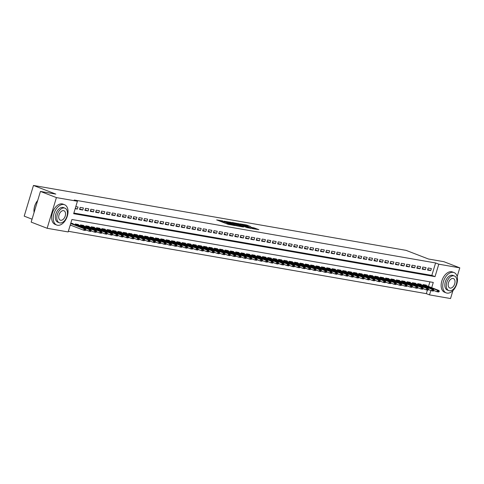 <?xml version="1.0" encoding="UTF-8"?>
<svg xmlns="http://www.w3.org/2000/svg" width="484" height="484" viewBox="0 0 484 484"><rect width="100%" height="100%" fill="white"/><g stroke="black" fill="none" stroke-linecap="round" stroke-linejoin="round"><path stroke-width="0.73" d="M222.942 220.952L216.65 219.899L227.94 224.261L234.813 225.568L228.448 223.668L227.51 223.172L228.775 223.209L223.554 221.781L221.678 220.916L222.942 220.952M250.845 226.657L246.423 224.951L240.034 223.862L252.769 228.714L258.867 229.646L253.888 227.831L251.045 227.365L254.015 228.672L250.422 227.764L242.206 224.479L250.845 226.657M431.692 287.696L433.277 282.438L71.916 219.5L68.159 231.939L47.148 228.285L31.17 222.108L40.438 191.422L55.829 194.102L33.463 185.457L406.07 250.355L428.437 259L443.828 261.681L459.8 267.852L457.168 276.564M40.438 191.422L56.41 197.593L77.422 201.253L73.671 213.692L435.031 276.636L438.788 264.191L459.8 267.852M73.864 213.051L431.837 275.402L435.594 262.957L74.227 200.019L77.422 201.253M435.594 262.957L438.788 264.191M231.237 222.434L223.983 221.176L235.272 225.538L242.817 226.954L231.237 222.434L231.025 223.142M232.054 222.446L239.405 223.862L250.99 228.375L246.991 227.577L241.262 225.471L239.308 225.163L243.633 227.032L232.024 222.543M75.177 208.695L77.41 209.082L78.033 207.013L75.806 206.62M83.387 207.945L80.175 207.382L79.551 209.457L82.764 210.02L83.387 207.945M88.741 208.876L85.529 208.314L84.906 210.389L88.118 210.951L88.741 208.876M94.096 209.808L90.883 209.251L90.26 211.32L93.472 211.883L94.096 209.808M99.45 210.74L96.237 210.183L95.614 212.252L98.821 212.815L99.45 210.74M104.804 211.671L101.592 211.115L100.962 213.19L104.175 213.746L104.804 211.671M110.158 212.603L106.946 212.046L106.317 214.122L109.529 214.678L110.158 212.603M115.513 213.541L112.3 212.978L111.671 215.053L114.883 215.61L115.513 213.541M120.861 214.472L117.654 213.91L117.025 215.985L120.238 216.542L120.861 214.472M126.215 215.404L123.003 214.842L122.379 216.917L125.592 217.479L126.215 215.404M131.569 216.336L128.357 215.773L127.734 217.848L130.946 218.411L131.569 216.336M136.924 217.268L133.711 216.711L133.088 218.78L136.3 219.343L136.924 217.268M142.278 218.199L139.065 217.643L138.442 219.712L141.655 220.274L142.278 218.199M147.632 219.131L144.42 218.574L143.79 220.65L147.003 221.206L147.632 219.131M152.986 220.063L149.774 219.506L149.145 221.581L152.357 222.138L152.986 220.063M158.341 221L155.128 220.438L154.499 222.513L157.711 223.07L158.341 221M163.695 221.932L160.482 221.369L159.853 223.445L163.066 224.001L163.695 221.932M169.043 222.864L165.831 222.301L165.207 224.376L168.42 224.939L169.043 222.864M174.397 223.796L171.185 223.233L170.562 225.308L173.774 225.871L174.397 223.796M179.752 224.727L176.539 224.171L175.916 226.24L179.128 226.802L179.752 224.727M185.106 225.659L181.893 225.102L181.27 227.171L184.483 227.734L185.106 225.659M190.46 226.591L187.248 226.034L186.624 228.109L189.831 228.666L190.46 226.591M195.814 227.522L192.602 226.966L191.973 229.041L195.185 229.597L195.814 227.522M201.169 228.46L197.956 227.897L197.327 229.973L200.539 230.529L201.169 228.46M206.523 229.392L203.31 228.829L202.681 230.904L205.894 231.461L206.523 229.392M211.871 230.323L208.658 229.761L208.035 231.836L211.248 232.393L211.871 230.323M217.225 231.255L214.013 230.693L213.39 232.768L216.602 233.33L217.225 231.255M222.579 232.187L219.367 231.63L218.744 233.699L221.956 234.262L222.579 232.187M227.934 233.119L224.721 232.562L224.098 234.631L227.311 235.194L227.934 233.119M233.288 234.05L230.075 233.494L229.452 235.569L232.659 236.125L233.288 234.05M238.642 234.982L235.43 234.425L234.8 236.501L238.013 237.057L238.642 234.982M243.996 235.914L240.784 235.357L240.155 237.432L243.367 237.989L243.996 235.914M249.351 236.851L246.138 236.289L245.509 238.364L248.722 238.921L249.351 236.851M254.699 237.783L251.492 237.221L250.863 239.296L254.076 239.852L254.699 237.783M260.053 238.715L256.841 238.152L256.217 240.227L259.43 240.79L260.053 238.715M265.407 239.647L262.195 239.09L261.572 241.159L264.784 241.722L265.407 239.647M270.762 240.578L267.549 240.022L266.926 242.091L270.139 242.653L270.762 240.578M276.116 241.51L272.903 240.953L272.28 243.022L275.493 243.585L276.116 241.51M281.47 242.442L278.258 241.885L277.628 243.96L280.841 244.517L281.47 242.442M286.824 243.373L283.612 242.817L282.983 244.892L286.195 245.448L286.824 243.373M292.179 244.311L288.966 243.748L288.337 245.824L291.549 246.38L292.179 244.311M297.533 245.243L294.32 244.68L293.691 246.755L296.904 247.312L297.533 245.243M302.881 246.174L299.669 245.612L299.045 247.687L302.258 248.25L302.881 246.174M308.235 247.106L305.023 246.55L304.4 248.619L307.612 249.181L308.235 247.106M313.59 248.038L310.377 247.481L309.754 249.55L312.966 250.113L313.59 248.038M318.944 248.97L315.731 248.413L315.108 250.482L318.321 251.045L318.944 248.97M324.298 249.901L321.086 249.345L320.456 251.42L323.669 251.976L324.298 249.901M329.652 250.833L326.44 250.276L325.811 252.352L329.023 252.908L329.652 250.833M335.007 251.771L331.794 251.208L331.165 253.283L334.377 253.84L335.007 251.771M340.361 252.702L337.148 252.14L336.519 254.215L339.732 254.772L340.361 252.702M345.709 253.634L342.497 253.071L341.873 255.147L345.086 255.709L345.709 253.634M351.063 254.566L347.851 254.003L347.228 256.078L350.44 256.641L351.063 254.566M356.418 255.498L353.205 254.941L352.582 257.01L355.794 257.573L356.418 255.498M361.772 256.429L358.559 255.873L357.936 257.942L361.149 258.504L361.772 256.429M367.126 257.361L363.914 256.804L363.29 258.879L366.497 259.436L367.126 257.361M372.48 258.293L369.268 257.736L368.639 259.811L371.851 260.368L372.48 258.293M377.835 259.23L374.622 258.668L373.993 260.743L377.205 261.299L377.835 259.23M383.189 260.162L379.976 259.599L379.347 261.675L382.56 262.231L383.189 260.162M388.537 261.094L385.331 260.531L384.701 262.606L387.914 263.169L388.537 261.094M393.891 262.026L390.679 261.463L390.056 263.538L393.268 264.101L393.891 262.026M399.246 262.957L396.033 262.401L395.41 264.47L398.622 265.032L399.246 262.957M404.6 263.889L401.387 263.332L400.764 265.401L403.977 265.964L404.6 263.889M409.954 264.821L406.741 264.264L406.118 266.339L409.325 266.896L409.954 264.821M415.308 265.752L412.096 265.196L411.467 267.271L414.679 267.827L415.308 265.752M420.663 266.69L417.45 266.127L416.821 268.203L420.033 268.759L420.663 266.69M426.017 267.622L422.804 267.059L422.175 269.134L425.388 269.691L426.017 267.622M427.529 270.066L430.742 270.629L431.365 268.553L428.159 267.991L427.529 270.066M68.353 231.298L426.325 293.649L427.408 290.073M428.497 286.461L429.889 281.851M70.168 225.284L71.517 225.52M72.896 224.044L73.03 223.602L70.797 223.209M74.911 224.824L75.171 223.971L78.378 224.534L78.245 224.975M80.265 225.756L80.519 224.903L83.732 225.465L83.599 225.907M85.62 226.687L85.874 225.834L89.086 226.397L88.953 226.839M90.974 227.619L91.228 226.772L94.441 227.329L94.307 227.77M96.328 228.551L96.582 227.704L99.795 228.26L99.662 228.702M101.682 229.483L101.936 228.636L105.149 229.192L105.016 229.634M107.031 230.414L107.291 229.567L110.503 230.124L110.37 230.572M112.385 231.352L112.645 230.499L115.858 231.062L115.724 231.503M117.739 232.284L117.999 231.431L121.212 231.993L121.073 232.435M123.093 233.215L123.347 232.362L126.56 232.925L126.427 233.367M128.448 234.147L128.702 233.294L131.914 233.857L131.781 234.298M133.802 235.079L134.056 234.232L137.268 234.788L137.135 235.23M139.156 236.011L139.41 235.163L142.623 235.72L142.49 236.162M144.51 236.942L144.764 236.095L147.977 236.652L147.844 237.093M149.858 237.874L150.119 237.027L153.331 237.583L153.198 238.031M155.213 238.812L155.473 237.959L158.685 238.521L158.552 238.963M160.567 239.743L160.827 238.89L164.04 239.453L163.901 239.895M165.921 240.675L166.181 239.822L169.388 240.385L169.255 240.826M171.276 241.607L171.53 240.754L174.742 241.316L174.609 241.758M176.63 242.538L176.884 241.691L180.096 242.248L179.963 242.69M181.984 243.47L182.238 242.623L185.451 243.18L185.318 243.621M187.338 244.402L187.592 243.555L190.805 244.111L190.672 244.553M192.692 245.334L192.947 244.487L196.159 245.043L196.026 245.491M198.041 246.271L198.301 245.418L201.513 245.975L201.38 246.423M203.395 247.203L203.655 246.35L206.868 246.913L206.735 247.354M208.749 248.135L209.009 247.282L212.216 247.844L212.083 248.286M214.103 249.066L214.358 248.213L217.57 248.776L217.437 249.218M219.458 249.998L219.712 249.151L222.924 249.708L222.791 250.149M224.812 250.93L225.066 250.083L228.279 250.639L228.145 251.081M230.166 251.862L230.42 251.014L233.633 251.571L233.5 252.013M235.52 252.793L235.775 251.946L238.987 252.503L238.854 252.951M240.869 253.731L241.129 252.878L244.341 253.434L244.208 253.882M246.223 254.663L246.483 253.81L249.696 254.372L249.562 254.814M251.577 255.594L251.837 254.741L255.05 255.304L254.911 255.746M256.931 256.526L257.185 255.673L260.398 256.236L260.265 256.677M262.286 257.458L262.54 256.605L265.752 257.167L265.619 257.609M267.64 258.389L267.894 257.542L271.107 258.099L270.973 258.541M273.206 258.613L273.018 259.333L273.248 258.474L276.461 259.031L276.328 259.472M278.348 260.253L278.602 259.406L281.815 259.962L281.682 260.41M283.697 261.185L283.957 260.338L287.169 260.894L287.036 261.342M289.051 262.122L289.311 261.269L292.524 261.832L292.39 262.274M294.405 263.054L294.665 262.201L297.878 262.764L297.739 263.205M299.759 263.986L300.019 263.133L303.226 263.695L303.093 264.137M305.114 264.917L305.368 264.064L308.58 264.627L308.447 265.069M310.468 265.849L310.722 265.002L313.934 265.559L313.801 266M315.822 266.781L316.076 265.934L319.289 266.49L319.156 266.932M321.176 267.712L321.43 266.865L324.643 267.422L324.51 267.87M326.525 268.644L326.785 267.797L329.997 268.354L329.864 268.801M331.879 269.582L332.139 268.729L335.351 269.292L335.218 269.733M337.233 270.514L337.493 269.661L340.706 270.223L340.567 270.665M342.587 271.445L342.847 270.592L346.054 271.155L345.921 271.597M347.942 272.377L348.196 271.524L351.408 272.087L351.275 272.528M353.296 273.309L353.55 272.462L356.762 273.018L356.629 273.46M358.65 274.24L358.904 273.393L362.117 273.95L361.984 274.392M364.004 275.172L364.258 274.325L367.471 274.882L367.338 275.329M369.359 276.104L369.613 275.257L372.825 275.813L372.692 276.261M374.707 277.042L374.967 276.189L378.179 276.751L378.046 277.193M380.061 277.973L380.321 277.12L383.534 277.683L383.401 278.125M385.415 278.905L385.675 278.052L388.888 278.615L388.749 279.056M390.769 279.837L391.024 278.984L394.236 279.546L394.103 279.988M396.124 280.768L396.378 279.921L399.59 280.478L399.457 280.92M401.478 281.7L401.732 280.853L404.945 281.41L404.812 281.851M406.832 282.632L407.086 281.785L410.299 282.341L410.166 282.789M412.186 283.563L412.441 282.716L415.653 283.273L415.52 283.721M417.535 284.501L417.795 283.648L421.007 284.211L420.874 284.652M422.889 285.433L423.149 284.58L426.362 285.143L426.229 285.584M33.463 185.457L24.2 216.148L32.053 219.185M47.148 228.285L56.41 197.593M452.933 290.6L450.537 298.543L429.52 294.883L430.839 290.509M426.325 293.649L429.52 294.883M431.837 275.402L435.031 276.636M77.41 209.082L75.304 208.271M82.764 210.02L79.733 208.846M88.118 210.951L85.087 209.778M93.472 211.883L90.441 210.709M98.821 212.815L95.796 211.647M104.175 213.746L101.15 212.579M109.529 214.678L106.504 213.511M114.883 215.61L111.858 214.442M120.238 216.542L117.213 215.374M125.592 217.479L122.561 216.306M130.946 218.411L127.915 217.237M136.3 219.343L133.269 218.169M141.655 220.274L138.624 219.101M147.003 221.206L143.978 220.038M152.357 222.138L149.332 220.97M157.711 223.07L154.686 221.902M163.066 224.001L160.041 222.834M168.42 224.939L165.389 223.765M173.774 225.871L170.743 224.697M179.128 226.802L176.097 225.629M184.483 227.734L181.452 226.56M189.831 228.666L186.806 227.498M195.185 229.597L192.16 228.43M200.539 230.529L197.514 229.362M205.894 231.461L202.869 230.293M211.248 232.393L208.217 231.225M216.602 233.33L213.571 232.157M221.956 234.262L218.925 233.088M227.311 235.194L224.28 234.02M232.659 236.125L229.634 234.958M238.013 237.057L234.988 235.889M243.367 237.989L240.342 236.821M248.722 238.921L245.697 237.753M254.076 239.852L251.051 238.685M259.43 240.79L256.399 239.616M264.784 241.722L261.753 240.548M270.139 242.653L267.108 241.48M275.493 243.585L272.462 242.417M280.841 244.517L277.816 243.349M286.195 245.448L283.17 244.281M291.549 246.38L288.524 245.213M296.904 247.312L293.879 246.144M302.258 248.25L299.227 247.076M307.612 249.181L304.581 248.008M312.966 250.113L309.935 248.939M318.321 251.045L315.29 249.877M323.669 251.976L320.644 250.809M329.023 252.908L325.998 251.74M334.377 253.84L331.352 252.672M339.732 254.772L336.707 253.604M345.086 255.709L342.055 254.536M350.44 256.641L347.409 255.467M355.794 257.573L352.763 256.399M361.149 258.504L358.118 257.337M366.497 259.436L363.472 258.268M371.851 260.368L368.826 259.2M377.205 261.299L374.18 260.132M382.56 262.231L379.535 261.064M387.914 263.169L384.889 261.995M393.268 264.101L390.237 262.927M398.622 265.032L395.591 263.859M403.977 265.964L400.946 264.796M409.325 266.896L406.3 265.728M414.679 267.827L411.654 266.66M420.033 268.759L417.008 267.591M425.388 269.691L422.363 268.523M430.742 270.629L427.717 269.455M225.556 223.336L226.996 223.675L227.244 222.846M227.341 223.735L226.996 223.675M221.509 221.484L220.141 221.242M238.787 226.282L229.791 222.664L225.338 221.46L237.42 226.046M240.548 225.229L241.129 225.453M237.662 223.971L234.068 223.07L238.624 224.83L240.572 225.139L237.662 223.971M255.128 229.126L253.991 228.744M70.247 225.03L83.623 230.196L84.077 228.702L85.68 228.986L70.918 223.233M85.045 229.967L83.623 230.196L85.232 230.475L85.85 230.106M70.7 223.535L84.077 228.702L85.123 229.718M85.68 228.986L85.922 229.858M34.007 211.75A10.618 6.552 -68.9 0 1 34.001 211.659A10.618 6.552 -68.9 0 1 37.71 200.455M37.698 200.503A10.878 6.709 111.1 0 0 34.019 211.841A10.878 6.709 111.1 0 0 34.086 212.458M63.785 204.52A10.878 6.709 111.1 0 0 54.166 213.093A10.878 6.709 111.1 0 0 56.737 225.042A10.878 6.709 111.1 0 0 57.523 225.26A10.878 6.709 111.1 0 0 67.143 216.687A10.878 6.709 111.1 0 0 64.578 204.744A10.878 6.709 111.1 0 0 63.785 204.52M64.578 204.744L62.98 204.127A10.878 6.709 111.1 0 0 62.188 203.903A10.878 6.709 111.1 0 0 52.568 212.476A10.878 6.709 111.1 0 0 55.134 224.419L56.737 225.042M59.302 222.767L57.832 222.198A7.835 4.834 -68.9 0 1 55.987 213.595A7.835 4.834 -68.9 0 1 62.908 207.424A7.835 4.834 -68.9 0 1 63.483 207.582L64.947 208.15A7.835 4.834 111.1 0 0 64.378 207.993A7.835 4.834 111.1 0 0 57.457 214.164A7.835 4.834 111.1 0 0 59.302 222.767A7.835 4.834 111.1 0 0 59.871 222.924A7.835 4.834 111.1 0 0 66.798 216.753A7.835 4.834 111.1 0 0 64.947 208.15M60.675 220.268A5.046 3.116 111.1 0 0 65.134 216.294A5.046 3.116 111.1 0 0 63.942 210.752A5.046 3.116 111.1 0 0 63.579 210.649A5.046 3.116 111.1 0 0 59.115 214.624A5.046 3.116 111.1 0 0 60.306 220.166A5.046 3.116 111.1 0 0 60.675 220.268M453.254 272.359A10.878 6.709 111.1 0 0 443.634 280.932A10.878 6.709 111.1 0 0 446.206 292.874A10.878 6.709 111.1 0 0 446.992 293.092A10.878 6.709 111.1 0 0 456.612 284.519A10.878 6.709 111.1 0 0 454.046 272.577A10.878 6.709 111.1 0 0 453.254 272.359M454.046 272.577L452.449 271.96A10.878 6.709 111.1 0 0 451.657 271.742A10.878 6.709 111.1 0 0 442.037 280.315A10.878 6.709 111.1 0 0 444.602 292.257L446.206 292.874M448.771 290.6L447.301 290.031A7.835 4.834 -68.9 0 1 445.455 281.434A7.835 4.834 -68.9 0 1 452.377 275.263A7.835 4.834 -68.9 0 1 452.951 275.42L454.416 275.989A7.835 4.834 111.1 0 0 453.847 275.832A7.835 4.834 111.1 0 0 446.926 282.003A7.835 4.834 111.1 0 0 448.771 290.6A7.835 4.834 111.1 0 0 449.34 290.757A7.835 4.834 111.1 0 0 456.267 284.586A7.835 4.834 111.1 0 0 454.416 275.989M450.144 288.107A5.046 3.116 111.1 0 0 454.603 284.126A5.046 3.116 111.1 0 0 453.411 278.584A5.046 3.116 111.1 0 0 453.048 278.481A5.046 3.116 111.1 0 0 448.583 282.462A5.046 3.116 111.1 0 0 449.775 288.004A5.046 3.116 111.1 0 0 450.144 288.107M85.898 229.942L88.977 231.128L89.431 229.64L91.034 229.918L76.272 224.165M90.399 230.898L88.977 231.128L90.587 231.412L91.204 231.037M75.123 224.116L89.431 229.64L90.472 230.65M91.034 229.918L91.276 230.789M91.252 230.874L94.332 232.06L94.785 230.572L96.389 230.85L81.627 225.096M95.753 231.83L94.332 232.06L95.941 232.344L96.558 231.969M80.477 225.048L94.785 230.572L95.826 231.582M96.389 230.85L96.631 231.721M96.606 231.806L99.686 232.998L100.14 231.503L101.743 231.782L86.981 226.028M101.108 232.762L99.686 232.998L101.295 233.276L101.912 232.901M85.831 225.98L100.14 231.503L101.18 232.514M101.743 231.782L101.985 232.653M101.961 232.737L105.04 233.929L105.488 232.435L107.097 232.713L92.329 226.96M106.462 233.693L105.04 233.929L106.643 234.208L107.26 233.839M91.186 226.911L105.488 232.435L106.534 233.445M107.097 232.713L107.339 233.584M107.315 233.669L110.394 234.861L110.842 233.367L112.451 233.645L97.683 227.891M111.816 234.631L110.394 234.861L111.998 235.139L112.615 234.77M96.54 227.843L110.842 233.367L111.889 234.377M112.451 233.645L112.693 234.522M112.669 234.601L115.749 235.793L116.196 234.298L117.806 234.577L103.038 228.829M117.164 235.563L115.749 235.793L117.352 236.071L117.969 235.702M101.894 228.781L116.196 234.298L117.243 235.315M117.806 234.577L118.048 235.454M118.017 235.533L121.103 236.724L121.551 235.23L123.16 235.514L108.392 229.761M122.519 236.494L121.103 236.724L122.706 237.003L123.323 236.634M107.248 229.712L121.551 235.23L122.597 236.246M123.16 235.514L123.396 236.386M123.372 236.464L126.457 237.656L126.905 236.162L128.508 236.446L113.746 230.693M127.873 237.426L126.457 237.656L128.06 237.934L128.677 237.565M112.603 230.644L126.905 236.162L127.951 237.178M128.508 236.446L128.75 237.317M128.726 237.402L131.805 238.588L132.259 237.099L133.862 237.378L119.1 231.624M133.227 238.358L131.805 238.588L133.415 238.872L134.032 238.497M117.951 231.576L132.259 237.099L133.306 238.11M133.862 237.378L134.104 238.249M134.08 238.334L137.16 239.519L137.613 238.031L139.217 238.309L124.455 232.556M138.581 239.29L137.16 239.519L138.769 239.804L139.386 239.429M123.305 232.508L137.613 238.031L138.654 239.042M139.217 238.309L139.459 239.181M139.434 239.265L142.514 240.457L142.968 238.963L144.571 239.241L129.809 233.488M143.936 240.221L142.514 240.457L144.123 240.736L144.74 240.36M128.659 233.439L142.968 238.963L144.008 239.973M144.571 239.241L144.813 240.112M144.789 240.197L147.868 241.389L148.322 239.895L149.925 240.173L135.163 234.419M149.29 241.153L147.868 241.389L149.471 241.667L150.088 241.298M134.014 234.371L148.322 239.895L149.362 240.905M149.925 240.173L150.167 241.044M150.143 241.129L153.222 242.321L153.67 240.826L155.279 241.105L140.511 235.351M154.644 242.091L153.222 242.321L154.826 242.599L155.443 242.23M139.368 235.303L153.67 240.826L154.717 241.837M155.279 241.105L155.521 241.982M155.497 242.061L158.577 243.252L159.024 241.758L160.634 242.036L145.865 236.289M159.992 243.022L158.577 243.252L160.18 243.531L160.797 243.162M144.722 236.24L159.024 241.758L160.071 242.774M160.634 242.036L160.876 242.914M160.851 242.992L163.931 244.184L164.379 242.69L165.988 242.974L151.22 237.221M165.346 243.954L163.931 244.184L165.534 244.462L166.151 244.093M150.076 237.172L164.379 242.69L165.425 243.706M165.988 242.974L166.23 243.845M166.2 243.924L169.285 245.116L169.733 243.621L171.342 243.906L156.574 238.152M170.701 244.886L169.285 245.116L170.888 245.394L171.505 245.025M155.431 238.104L169.733 243.621L170.779 244.638M171.342 243.906L171.578 244.777M171.554 244.862L174.633 246.047L175.087 244.559L176.69 244.837L161.928 239.084M176.055 245.818L174.633 246.047L176.243 246.332L176.86 245.957M160.779 239.036L175.087 244.559L176.134 245.569M176.69 244.837L176.932 245.709M176.908 245.793L179.987 246.979L180.441 245.491L182.044 245.769L167.282 240.016M181.409 246.749L179.987 246.979L181.597 247.263L182.214 246.888M166.133 239.967L180.441 245.491L181.482 246.501M182.044 245.769L182.286 246.64M182.262 246.725L185.342 247.917L185.796 246.423L187.399 246.701L172.637 240.947M186.763 247.681L185.342 247.917L186.951 248.195L187.568 247.82M171.487 240.899L185.796 246.423L186.836 247.433M187.399 246.701L187.641 247.572M187.617 247.657L190.696 248.849L191.15 247.354L192.753 247.633L177.991 241.879M192.118 248.613L190.696 248.849L192.305 249.127L192.916 248.758M176.841 241.831L191.15 247.354L192.19 248.365M192.753 247.633L192.995 248.504M192.971 248.588L196.05 249.78L196.498 248.286L198.107 248.564L183.339 242.811M197.472 249.55L196.05 249.78L197.653 250.059L198.271 249.69M182.196 242.762L196.498 248.286L197.545 249.296M198.107 248.564L198.349 249.441M198.325 249.52L201.404 250.712L201.852 249.218L203.462 249.496L188.693 243.748M202.826 250.482L201.404 250.712L203.008 250.99L203.625 250.621M187.55 243.7L201.852 249.218L202.899 250.234M203.462 249.496L203.703 250.373M203.679 250.452L206.759 251.644L207.206 250.149L208.816 250.428L194.048 244.68M208.174 251.414L206.759 251.644L208.362 251.922L208.979 251.553M192.904 244.632L207.206 250.149L208.253 251.166M208.816 250.428L209.058 251.305M209.028 251.384L212.113 252.575L212.561 251.081L214.17 251.365L199.402 245.612M213.529 252.346L212.113 252.575L213.716 252.854L214.333 252.485M198.258 245.563L212.561 251.081L213.607 252.097M214.17 251.365L214.406 252.237M214.382 252.321L217.461 253.507L217.915 252.019L219.518 252.297L204.756 246.544M218.883 253.277L217.461 253.507L219.071 253.791L219.688 253.416M203.613 246.495L217.915 252.019L218.962 253.029M219.518 252.297L219.76 253.168M219.736 253.253L222.815 254.439L223.269 252.951L224.872 253.229L210.11 247.475M224.237 254.209L222.815 254.439L224.425 254.723L225.042 254.348M208.961 247.427L223.269 252.951L224.31 253.961M224.872 253.229L225.114 254.1M225.09 254.185L228.17 255.377L228.623 253.882L230.227 254.161L215.465 248.407M229.591 255.141L228.17 255.377L229.779 255.655L230.396 255.28M214.315 248.359L228.623 253.882L229.664 254.893M230.227 254.161L230.469 255.032M230.444 255.116L233.524 256.308L233.978 254.814L235.581 255.092L220.819 249.339M234.946 256.072L233.524 256.308L235.133 256.587L235.75 256.217M219.669 249.29L233.978 254.814L235.018 255.824M235.581 255.092L235.823 255.963M235.799 256.048L238.878 257.24L239.326 255.746L240.935 256.024L226.167 250.27M240.3 257.01L238.878 257.24L240.481 257.518L241.099 257.149M225.024 250.222L239.326 255.746L240.373 256.756M240.935 256.024L241.177 256.901M241.153 256.98L244.232 258.172L244.68 256.677L246.289 256.956L231.521 251.208M245.654 257.942L244.232 258.172L245.836 258.45L246.453 258.081M230.378 251.154L244.68 256.677L245.727 257.694M246.289 256.956L246.531 257.833M246.507 257.911L249.587 259.103L250.034 257.609L251.644 257.887L236.876 252.14M251.002 258.873L249.587 259.103L251.19 259.382L251.807 259.013M235.732 252.091L250.034 257.609L251.081 258.625M251.644 257.887L251.886 258.765M251.855 258.843L254.941 260.035L255.389 258.541L256.998 258.825L242.23 253.071M256.357 259.805L254.941 260.035L256.544 260.313L257.161 259.944M241.086 253.023L255.389 258.541L256.435 259.557M256.998 258.825L257.234 259.696M257.21 259.781L260.289 260.967L260.743 259.472L262.346 259.757L247.584 254.003M261.711 260.737L260.289 260.967L261.898 261.245L262.516 260.876M246.441 253.955L260.743 259.472L261.79 260.489M262.346 259.757L262.588 260.628M262.564 260.713L265.643 261.898L266.097 260.41L267.7 260.688L252.938 254.935M267.065 261.669L265.643 261.898L267.253 262.183L267.87 261.808M251.789 254.887L266.097 260.41L267.138 261.421M267.7 260.688L267.942 261.56M267.918 261.644L270.998 262.836L271.451 261.342L273.055 261.62L258.293 255.867M272.419 262.6L270.998 262.836L272.607 263.114L273.224 262.739M257.143 255.818L271.451 261.342L272.492 262.352M273.055 261.62L273.297 262.491M273.272 262.576L276.352 263.768L276.806 262.274L278.409 262.552L263.647 256.798M277.774 263.532L276.352 263.768L277.961 264.046L278.578 263.677M262.497 256.75L276.806 262.274L277.846 263.284M278.409 262.552L278.651 263.423M278.627 263.508L281.706 264.7L282.16 263.205L283.763 263.484L269.001 257.73M283.128 264.47L281.706 264.7L283.309 264.978L283.926 264.609M267.852 257.682L282.16 263.205L283.201 264.216M283.763 263.484L284.005 264.361M283.981 264.439L287.06 265.631L287.508 264.137L289.117 264.415L274.349 258.662M288.482 265.401L287.06 265.631L288.664 265.91L289.281 265.541M273.236 258.625L287.508 264.137L288.555 265.153M289.117 264.415L289.359 265.293M289.335 265.371L292.415 266.563L292.862 265.069L294.472 265.347L279.704 259.599M293.83 266.333L292.415 266.563L294.018 266.841L294.635 266.472M278.56 259.551L292.862 265.069L293.909 266.085M294.472 265.347L294.714 266.224M294.689 266.303L297.769 267.495L298.217 266L299.826 266.285L285.058 260.531M299.185 267.265L297.769 267.495L299.372 267.773L299.989 267.404M283.727 261.197L284.162 260.567L298.217 266L299.263 267.017M299.826 266.285L300.068 267.156M300.038 267.235L303.123 268.426L303.571 266.932L305.174 267.216L290.412 261.463M304.539 268.197L303.123 268.426L304.726 268.705L305.344 268.336M289.081 262.128L289.293 261.421L303.571 266.932L304.618 267.948M305.174 267.216L305.416 268.088M305.392 268.172L308.471 269.358L308.925 267.87L310.528 268.148L295.766 262.395M309.893 269.128L308.471 269.358L310.081 269.642L310.698 269.267M294.617 262.346L308.925 267.87L309.972 268.88M310.528 268.148L310.77 269.019M310.746 269.104L313.826 270.29L314.279 268.801L315.883 269.08L301.121 263.326M315.247 270.06L313.826 270.29L315.435 270.574L316.052 270.199M299.971 263.278L314.279 268.801L315.32 269.812M315.883 269.08L316.125 269.951M316.1 270.036L319.18 271.228L319.634 269.733L321.237 270.012L306.475 264.258M320.602 270.992L319.18 271.228L320.789 271.506L321.406 271.137M305.325 264.21L319.634 269.733L320.674 270.744M321.237 270.012L321.479 270.883M321.455 270.967L324.534 272.159L324.988 270.665L326.591 270.943L311.829 265.19M325.956 271.929L324.534 272.159L326.143 272.438L326.754 272.068M310.68 265.141L324.988 270.665L326.028 271.675M326.591 270.943L326.833 271.82M326.809 271.899L329.888 273.091L330.336 271.597L331.945 271.875L317.177 266.121M331.31 272.861L329.888 273.091L331.492 273.369L332.109 273M316.034 266.073L330.336 271.597L331.383 272.613M331.945 271.875L332.187 272.752M332.163 272.831L335.243 274.023L335.69 272.528L337.3 272.807L322.532 267.059M336.664 273.793L335.243 274.023L336.846 274.301L337.463 273.932M321.388 267.011L335.69 272.528L336.737 273.545M337.3 272.807L337.542 273.684M337.517 273.762L340.597 274.954L341.045 273.46L342.654 273.744L327.886 267.991M342.013 274.724L340.597 274.954L342.2 275.233L342.817 274.864M326.742 267.942L341.045 273.46L342.091 274.476M342.654 273.744L342.896 274.616M342.866 274.694L345.951 275.886L346.399 274.392L348.008 274.676L333.24 268.923M347.367 275.656L345.951 275.886L347.554 276.164L348.171 275.795M332.097 268.874L346.399 274.392L347.445 275.408M348.008 274.676L348.244 275.547M348.22 275.632L351.299 276.818L351.753 275.329L353.356 275.608L338.594 269.854M352.721 276.588L351.299 276.818L352.909 277.102L353.526 276.727M337.451 269.806L351.753 275.329L352.8 276.34M353.356 275.608L353.598 276.479M353.574 276.564L356.654 277.749L357.107 276.261L358.711 276.539L343.949 270.786M358.075 277.52L356.654 277.749L358.263 278.034L358.88 277.659M342.799 270.738L357.107 276.261L358.148 277.272M358.711 276.539L358.953 277.411M358.928 277.495L362.008 278.687L362.462 277.193L364.065 277.471L349.303 271.718M363.43 278.451L362.008 278.687L363.617 278.966L364.234 278.596M348.153 271.669L362.462 277.193L363.502 278.203M364.065 277.471L364.307 278.342M364.283 278.427L367.362 279.619L367.816 278.125L369.419 278.403L354.657 272.649M368.784 279.389L367.362 279.619L368.971 279.897L369.588 279.528M353.508 272.601L367.816 278.125L368.856 279.135M369.419 278.403L369.661 279.28M369.637 279.359L372.716 280.551L373.164 279.056L374.773 279.335L360.005 273.581M374.138 280.321L372.716 280.551L374.32 280.829L374.937 280.46M358.862 273.533L373.164 279.056L374.211 280.073M374.773 279.335L375.015 280.212M374.991 280.29L378.071 281.482L378.518 279.988L380.128 280.266L365.359 274.519M379.492 281.252L378.071 281.482L379.674 281.761L380.291 281.392M364.216 274.47L378.518 279.988L379.565 281.004M380.128 280.266L380.37 281.143M380.345 281.222L383.425 282.414L383.873 280.92L385.482 281.204L370.714 275.45M384.841 282.184L383.425 282.414L385.028 282.692L385.645 282.323M369.57 275.402L383.873 280.92L384.919 281.936M385.482 281.204L385.724 282.075M385.694 282.154L388.779 283.346L389.227 281.851L390.836 282.136L376.068 276.382M390.195 283.116L388.779 283.346L390.382 283.624L390.999 283.255M374.925 276.334L389.227 281.851L390.273 282.868M390.836 282.136L391.072 283.007M391.048 283.092L394.127 284.277L394.581 282.789L396.184 283.067L381.422 277.314M395.549 284.048L394.127 284.277L395.737 284.562L396.354 284.187M380.279 277.265L394.581 282.789L395.628 283.799M396.184 283.067L396.426 283.939M396.402 284.023L399.481 285.209L399.935 283.721L401.538 283.999L386.776 278.246M400.903 284.979L399.481 285.209L401.091 285.493L401.708 285.118M385.627 278.197L399.935 283.721L400.976 284.731M401.538 283.999L401.781 284.87M401.756 284.955L404.836 286.147L405.289 284.652L406.893 284.931L392.131 279.177M406.257 285.911L404.836 286.147L406.445 286.425L407.062 286.05M390.981 279.129L405.289 284.652L406.33 285.663M406.893 284.931L407.135 285.802M407.111 285.887L410.19 287.079L410.644 285.584L412.247 285.863L397.485 280.109M411.612 286.849L410.19 287.079L411.799 287.357L412.416 286.988M396.336 280.061L410.644 285.584L411.684 286.595M412.247 285.863L412.489 286.734M412.465 286.818L415.544 288.01L415.998 286.516L417.601 286.794L402.839 281.041M416.966 287.78L415.544 288.01L417.147 288.289L417.765 287.919M401.69 280.992L415.998 286.516L417.039 287.526M417.601 286.794L417.843 287.671M417.819 287.75L420.899 288.942L421.346 287.448L422.956 287.726L408.187 281.978M422.32 288.712L420.899 288.942L422.502 289.22L423.119 288.851M407.044 281.93L421.346 287.448L422.393 288.464M422.956 287.726L423.197 288.603M423.173 288.682L426.253 289.874L426.7 288.379L428.31 288.664L413.542 282.91M427.668 289.644L426.253 289.874L427.856 290.152L428.473 289.783M412.398 282.862L426.7 288.379L427.747 289.396M428.31 288.664L428.552 289.535M428.528 289.613L431.607 290.805L432.055 289.311L433.664 289.595L418.896 283.842M433.023 290.575L431.607 290.805L433.21 291.084L433.827 290.715M417.752 283.793L432.055 289.311L433.101 290.327M433.664 289.595L433.906 290.467M433.876 290.551L436.961 291.737L437.409 290.249L439.012 290.527L424.25 284.774M438.377 291.507L436.961 291.737L438.564 292.021L439.182 291.646M423.107 284.725L437.409 290.249L438.456 291.259M439.012 290.527L439.254 291.398M222.404 222.12L222.616 221.412M223.342 222.483L223.554 221.781M228.236 224.364L228.448 223.668M229.216 224.612L229.392 224.031M229.9 222.707L230.082 222.102M238.074 224.128L238.255 223.523M239.193 224.564L239.405 223.862M253.701 228.454L253.888 227.831M254.79 228.999L255.044 228.17M246.241 225.556L246.423 224.951M247.366 225.98L247.578 225.284M75.159 224.915L75.371 224.207M74.941 224.83L75.153 224.128M80.513 225.853L80.725 225.139M80.296 225.768L80.507 225.06M85.868 226.784L86.079 226.07M85.65 226.7L85.862 225.992M91.216 227.716L91.434 227.002M90.998 227.631L91.216 226.923M96.57 228.648L96.788 227.934M96.352 228.563L96.57 227.855M101.924 229.579L102.142 228.865M101.707 229.495L101.924 228.787M107.279 230.511L107.496 229.797M107.061 230.426L107.273 229.718M112.633 231.443L112.845 230.729M112.415 231.358L112.627 230.65M117.987 232.374L118.199 231.667M117.769 232.29L117.981 231.588M123.341 233.306L123.553 232.598M123.124 233.227L123.335 232.52M128.696 234.244L128.907 233.53M128.478 234.159L128.69 233.451M134.044 235.176L134.262 234.462M133.832 235.091L134.044 234.383M139.398 236.107L139.616 235.393M139.18 236.023L139.398 235.315M144.752 237.039L144.97 236.325M144.535 236.954L144.752 236.246M150.107 237.971L150.324 237.257M149.889 237.886L150.1 237.178M155.461 238.902L155.679 238.188M155.243 238.818L155.455 238.11M160.815 239.834L161.027 239.126M160.597 239.749L160.809 239.048M166.169 240.766L166.381 240.058M165.952 240.687L166.163 239.979M171.524 241.704L171.735 240.99M171.306 241.619L171.517 240.911M176.872 242.635L177.09 241.921M176.66 242.551L176.872 241.843M182.226 243.567L182.444 242.853M182.008 243.482L182.226 242.774M187.58 244.499L187.798 243.785M187.362 244.414L187.58 243.706M192.934 245.43L193.152 244.716M192.717 245.346L192.934 244.638M198.289 246.362L198.507 245.648M198.071 246.277L198.283 245.569M203.643 247.294L203.855 246.586M203.425 247.209L203.637 246.501M208.997 248.225L209.209 247.518M208.779 248.147L208.991 247.439M214.351 249.163L214.563 248.449M214.134 249.078L214.345 248.371M219.706 250.095L219.917 249.381M219.488 250.01L219.7 249.302M225.054 251.027L225.272 250.313M224.836 250.942L225.054 250.234M230.408 251.958L230.626 251.244M230.19 251.874L230.408 251.166M235.762 252.89L235.98 252.176M235.545 252.805L235.762 252.097M241.117 253.822L241.334 253.108M240.899 253.737L241.111 253.029M246.471 254.753L246.683 254.046M246.253 254.669L246.465 253.961M251.825 255.685L252.037 254.977M251.607 255.606L251.819 254.899M257.179 256.623L257.391 255.909M256.962 256.538L257.173 255.83M262.534 257.555L262.745 256.841M262.316 257.47L262.528 256.762M267.882 258.486L268.1 257.772M267.67 258.402L267.882 257.694M273.236 259.418L273.454 258.704M278.59 260.35L278.808 259.636M278.373 260.265L278.59 259.557M283.945 261.281L284.162 260.567M289.299 262.213L289.517 261.505M294.653 263.145L294.865 262.437M294.435 263.066L294.647 262.358M300.007 264.082L300.219 263.369M299.79 263.998L300.001 263.29M305.362 265.014L305.573 264.3M305.144 264.929L305.356 264.222M310.71 265.946L310.928 265.232M310.498 265.861L310.71 265.153M316.064 266.878L316.282 266.164M315.846 266.793L316.064 266.085M321.418 267.809L321.636 267.095M321.201 267.725L321.418 267.017M326.773 268.741L326.99 268.027M326.555 268.656L326.773 267.948M332.127 269.673L332.345 268.965M331.909 269.588L332.121 268.88M337.481 270.604L337.693 269.897M337.263 270.526L337.475 269.818M342.835 271.542L343.047 270.828M342.618 271.457L342.829 270.75M348.19 272.474L348.401 271.76M347.972 272.389L348.184 271.681M353.544 273.406L353.756 272.692M353.326 273.321L353.538 272.613M358.892 274.337L359.11 273.623M358.674 274.253L358.892 273.545M364.246 275.269L364.464 274.555M364.029 275.184L364.246 274.476M369.601 276.201L369.818 275.487M369.383 276.116L369.601 275.408M374.955 277.132L375.173 276.424M374.737 277.048L374.949 276.34M380.309 278.064L380.521 277.356M380.091 277.985L380.303 277.278M385.663 279.002L385.875 278.288M385.445 278.917L385.657 278.209M391.018 279.933L391.229 279.22M390.8 279.849L391.011 279.141M396.372 280.865L396.584 280.151M396.154 280.781L396.366 280.073M401.72 281.797L401.938 281.083M401.508 281.712L401.72 281.004M407.074 282.729L407.292 282.015M406.856 282.644L407.074 281.936M412.429 283.66L412.646 282.946M412.211 283.576L412.429 282.868M417.783 284.592L418.001 283.884M417.565 284.507L417.777 283.799M423.137 285.524L423.355 284.816M422.919 285.445L423.131 284.737M221.43 221.745L221.678 220.916M227.262 223.995L227.51 223.172"/></g></svg>
